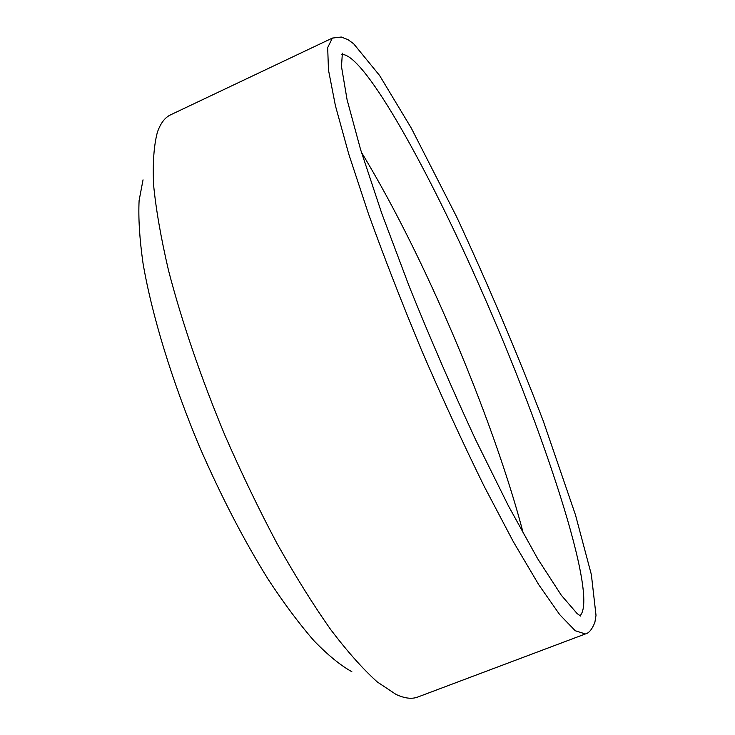 <?xml version="1.0" encoding="UTF-8"?>
<svg xmlns="http://www.w3.org/2000/svg" width="735" height="735" viewBox="0 0 735 735"><rect width="100%" height="100%" fill="white"/><g stroke="black" fill="none" stroke-linecap="round" stroke-linejoin="round"><path stroke-width="1.1" d="M143.04 179.845L139.108 200.499C138.253 217.826 139.549 238.682 142.994 263.066C151.695 314.415 171.714 380.372 199.286 446.219C220.969 496.061 244.029 540.583 268.477 579.805C284.371 603.894 299.577 624.263 314.111 640.902C328.021 655.216 340.608 665.487 351.854 671.707M417.82 697.019C411.949 699.288 404.7 698.434 396.064 694.446L377.294 681.961C363.154 669.273 347.646 651.862 330.787 629.711C313.349 604.96 295.488 576.323 277.187 543.817C258.977 509.53 241.558 473.368 224.928 435.331C200.986 377.863 181.563 320.837 168.508 270.397C161.002 238.223 156.041 209.824 153.615 185.202C152.614 163.069 153.872 145.42 157.391 132.245C160.524 123.269 164.943 117.453 170.649 114.807L332.376 38.082L327.681 47.6L328.471 69.981L335.399 105.647L348.748 154.038L368.308 213.37C384.194 257.48 402.137 303.555 422.156 351.606C442.819 399.381 463.5 444.298 484.2 486.359L513.296 541.64L538.838 584.858L559.684 614.616L575.239 630.731L585.345 633.965L417.82 697.019M341.803 54.583L343.19 54.519C366.646 57.909 429.323 171.806 480.911 289.213C542.954 428.9 599.08 597.307 580.025 615.719M361.409 152.228C388.052 196.245 414.494 247.658 440.734 306.486C475.49 384.433 506.332 468.076 523.393 533.794M332.376 38.082L341.316 37.035L347.931 39.616L353.599 43.705L379.609 75.512L411.306 128.129L456.674 216.926C487.774 283.912 516.613 351.844 543.174 420.732L575.487 514.95L591.353 574.577L596.011 615.305L594.881 622.343C592.107 629.335 588.928 633.212 585.345 633.965M580.622 616.049L577.14 613.596L561.31 595.24L537.634 558.683L508.39 505.827L475.499 439.484C452.539 389.945 430.508 339.092 409.413 286.916L381.741 213.334L360.582 149.527L347.076 99.703L341.481 66.508L342.372 53.122"/></g></svg>
